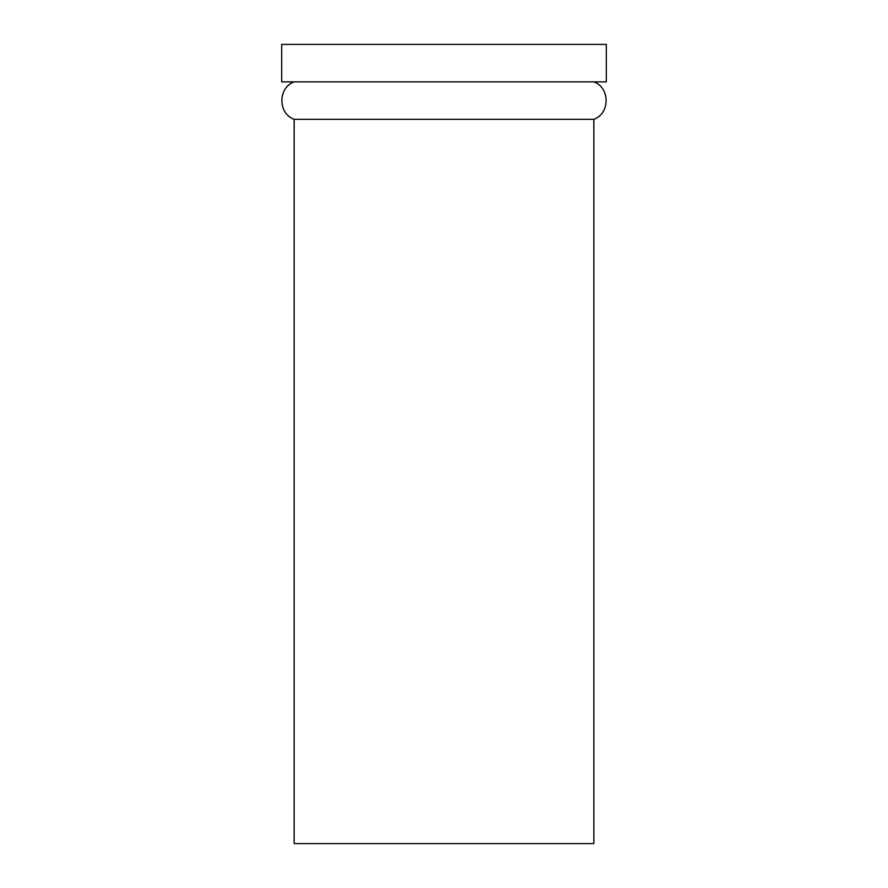 <?xml version="1.0" encoding="UTF-8"?>
<svg xmlns="http://www.w3.org/2000/svg" width="888" height="888" viewBox="0 0 888 888"><rect width="100%" height="100%" fill="white"/><g stroke="black" fill="none" stroke-linecap="round" stroke-linejoin="round"><path stroke-width="1.33" d="M444 843.6L593.85 843.6L593.85 119.325L294.15 119.325L294.15 843.6L444 843.6M444 81.863L606.338 81.863L606.338 44.4L281.663 44.4L281.663 81.863L444 81.863M593.85 81.863C610.211 87.668 610.211 113.52 593.85 119.325M294.15 81.863C277.789 87.668 277.789 113.52 294.15 119.325"/></g></svg>
